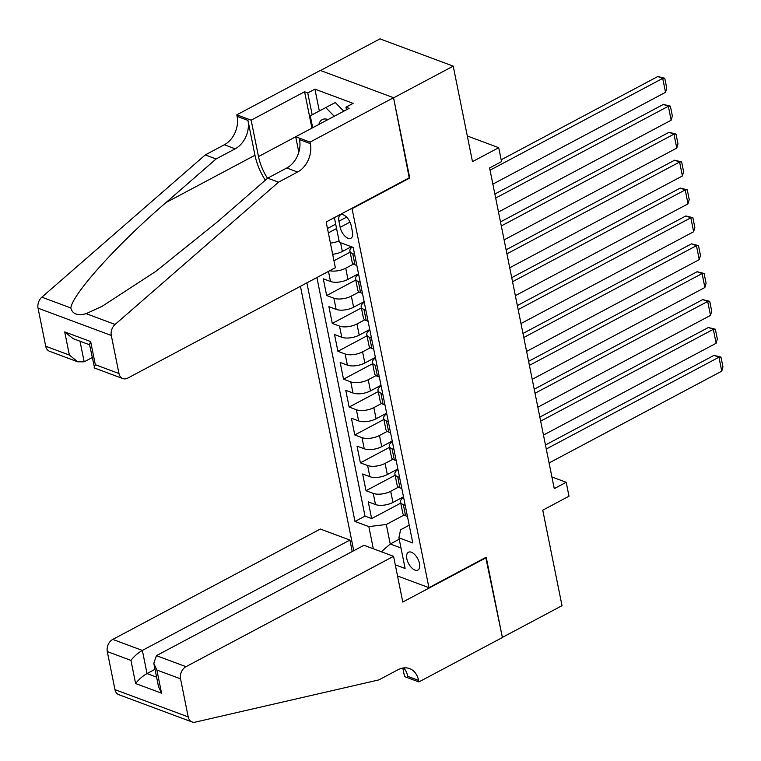 <?xml version="1.0" encoding="UTF-8"?>
<svg xmlns="http://www.w3.org/2000/svg" width="761" height="761" viewBox="0 0 761 761"><rect width="100%" height="100%" fill="white"/><g stroke="black" fill="none" stroke-linecap="round" stroke-linejoin="round"><path stroke-width="1.14" d="M419.501 563.52A10.083 5.184 -118 0 0 414.774 554.607A10.083 5.184 -118 0 0 408.429 552.258A10.083 5.184 -118 0 0 406.831 558.802A10.083 5.184 -118 0 0 411.558 567.716A10.083 5.184 -118 0 0 417.903 570.065A10.083 5.184 -118 0 0 419.501 563.52M300.433 286.298L353.751 550.736M320.476 70.507L379.977 38.868L453.223 66.131L472.476 161.636L498.721 147.682L467.311 135.991M397.537 575.982L428.947 587.673L486.203 557.223L502.374 637.395L562.018 605.68L542.755 510.174L569 496.22L566.194 482.284L551.906 476.966M409.228 177.817L393.58 97.846L453.223 66.131M328.352 232.885L336.571 228.509M333.974 260.766L350.146 252.167M358.507 273.76L347.977 279.363A12.604 5.422 -11.4 0 1 330.512 281.484L323.292 278.802L326.659 295.525L355.768 280.048M364.129 301.641L353.599 307.244A12.604 5.422 -11.4 0 1 336.134 309.375L328.914 306.683L332.281 323.415L361.389 307.939M369.751 329.523L359.221 335.125A12.604 5.422 -11.4 0 1 341.756 337.256L334.536 334.564L337.903 351.297L367.011 335.82M375.373 357.413L364.842 363.007A12.604 5.422 -11.4 0 1 347.377 365.137L340.157 362.445L343.525 379.178L372.633 363.701M381.004 385.294L370.464 390.897A12.604 5.422 -11.4 0 1 352.999 393.018L345.779 390.336L349.147 407.059L378.255 391.592M386.626 413.175L376.086 418.778A12.604 5.422 -11.4 0 1 358.621 420.909L351.401 418.217L354.769 434.95L383.877 419.473M392.248 441.057L381.708 446.659A12.604 5.422 -11.4 0 1 364.243 448.79L357.023 446.098L360.391 462.831L389.499 447.354M397.87 468.947L387.33 474.55A12.604 5.422 -11.4 0 1 369.865 476.671L362.645 473.979L366.012 490.712L395.121 475.235M498.721 147.682L501.537 161.617L489.608 167.962L554.265 488.629L566.194 482.284M338.94 221.204L340.177 227.339A9.769 5.023 -118 0 0 344.762 235.977A9.769 5.023 -118 0 0 350.897 238.25A9.769 5.023 -118 0 0 352.457 231.915L351.221 225.779A9.769 5.023 -118 0 0 346.635 217.142A9.769 5.023 -118 0 0 340.49 214.868A9.769 5.023 -118 0 0 338.94 221.204L346.616 217.123M428.947 587.673L351.972 208.257M409.209 525.195L400.562 529.789L398.935 537.818L412.795 542.973L353.199 247.401L339.339 242.245L334.374 217.617M398.935 537.818L405.118 568.486L395.282 564.824M373.318 548.776L368.847 526.612L354.987 521.456L306.883 282.873M398.498 487.135L390.707 491.273A12.604 5.422 168.6 0 1 373.242 493.404L366.012 490.712M403.492 496.828L392.952 502.431L390.707 491.273M392.876 459.244L385.085 463.392A12.604 5.422 168.6 0 1 367.62 465.523L360.391 462.831M387.254 431.363L379.463 435.511A12.604 5.422 168.6 0 1 361.998 437.632L354.769 434.95M381.632 403.482L373.841 407.62A12.604 5.422 168.6 0 1 356.376 409.751L349.147 407.059M376.01 375.601L368.219 379.739A12.604 5.422 168.6 0 1 350.754 381.87L343.525 379.178M370.388 347.71L362.597 351.858A12.604 5.422 168.6 0 1 345.133 353.989L337.903 351.297M364.766 319.829L356.966 323.977A12.604 5.422 168.6 0 1 339.511 326.098L332.281 323.415M359.144 291.948L351.344 296.086A12.604 5.422 168.6 0 1 333.889 298.217L326.659 295.525M353.523 264.067L345.722 268.205A12.604 5.422 168.6 0 1 329.684 270.745M351.325 246.707L342.355 251.472A12.604 5.422 168.6 0 1 332.662 254.269M339.054 240.837A12.604 5.422 168.6 0 1 330.417 243.12M316.899 277.537L365.004 516.129L371.644 518.593L400.743 503.126M392.952 502.431A12.604 5.422 -11.4 0 1 375.496 504.553L368.267 501.87L371.644 518.593M356.842 265.494L354.978 264.799A12.604 5.422 168.6 0 1 352.172 262.222L349.917 251.063A12.604 5.422 168.6 0 1 352.181 247.021M354.597 254.345L352.733 253.651A12.604 5.422 168.6 0 1 349.917 251.063M360.219 282.226L358.355 281.532A12.604 5.422 168.6 0 1 355.539 278.954A12.604 5.422 168.6 0 1 358.621 274.312M355.539 278.954L357.794 290.103A12.604 5.422 -11.4 0 0 360.6 292.69L362.464 293.375M365.841 310.108L363.977 309.413A12.604 5.422 168.6 0 1 361.171 306.835A12.604 5.422 168.6 0 1 364.243 302.203M361.171 306.835L363.416 317.984A12.604 5.422 -11.4 0 0 366.222 320.571L368.086 321.266M371.463 337.998L369.599 337.304A12.604 5.422 168.6 0 1 366.792 334.716A12.604 5.422 168.6 0 1 369.865 330.084M366.792 334.716L369.037 345.875A12.604 5.422 -11.4 0 0 371.853 348.452L373.708 349.147M377.085 365.879L375.221 365.185A12.604 5.422 168.6 0 1 372.414 362.597A12.604 5.422 168.6 0 1 375.487 357.965M372.414 362.597L374.659 373.756A12.604 5.422 -11.4 0 0 377.475 376.334L379.33 377.028M382.707 393.76L380.842 393.066A12.604 5.422 168.6 0 1 378.036 390.488A12.604 5.422 168.6 0 1 381.109 385.846M378.036 390.488L380.281 401.637A12.604 5.422 -11.4 0 0 383.097 404.224L384.952 404.919M388.329 421.642L386.464 420.947A12.604 5.422 168.6 0 1 383.658 418.369A12.604 5.422 168.6 0 1 386.731 413.737M383.658 418.369L385.903 429.518A12.604 5.422 -11.4 0 0 388.719 432.105L390.574 432.8M393.951 449.532L392.086 448.838A12.604 5.422 168.6 0 1 389.28 446.25A12.604 5.422 168.6 0 1 392.353 441.618M389.28 446.25L391.525 457.409A12.604 5.422 -11.4 0 0 394.341 459.986L396.205 460.681M399.573 477.413L397.708 476.719A12.604 5.422 168.6 0 1 394.902 474.132A12.604 5.422 168.6 0 1 397.974 469.499M394.902 474.132L397.147 485.29A12.604 5.422 -11.4 0 0 399.963 487.868L401.827 488.562M405.194 505.294L403.33 504.6A12.604 5.422 168.6 0 1 400.524 502.022A12.604 5.422 168.6 0 1 403.606 497.38M400.524 502.022L402.769 513.171A12.604 5.422 -11.4 0 0 405.584 515.758L407.449 516.453M335.687 224.143L327.468 228.519M409.741 178.007L352.486 208.457M399.221 539.235L390.241 544.001L400.99 548.006M404.12 515.016L386.303 524.491L390.241 544.001L381.356 551.763M365.004 516.129L354.987 521.456M368.847 526.612L386.303 524.491M490.055 170.188L662.717 78.383L657.77 76.538L501.166 159.8M492.862 184.133L665.533 92.319L662.717 78.383L664.762 78.269L666.731 88.029L665.533 92.319M657.77 76.538L664.762 78.269M328.058 119.553A20.48 10.53 -118 0 0 318.859 124.443M312.685 127.724L310.269 115.767L335.287 102.535L343.791 111.192M310.269 115.767L325.746 107.605L334.241 116.262M335.287 102.535L325.746 107.605M335.373 267.72L127.819 378.074A9.455 7.011 110.4 0 1 122.835 378.569A9.455 7.011 110.4 0 1 118.973 373.518L111.296 335.458L38.05 308.195A9.455 7.011 -69.6 0 1 41.855 297.18L205.261 154.921L224.343 144.771A22.059 16.361 110.4 0 0 237.109 116.376L236.804 114.835L320.305 70.44L393.551 97.703L409.656 177.589L326.155 221.984L335.373 267.72M205.261 154.921L216.095 158.954L165.993 202.569C117.575 244.072 72.637 293.832 70.821 307.958C72.428 314.074 77.536 315.967 86.136 313.656L102.05 306.36L155.805 271.382L217.56 221.765L267.672 178.15L286.754 168A22.059 16.361 110.4 0 0 299.52 139.596L310.355 143.639L310.05 142.098L393.551 97.703M267.672 178.15L278.507 182.183L297.589 172.034A22.059 16.361 110.4 0 0 310.355 143.639M165.993 202.569L254.973 155.263L247.953 120.409A22.059 16.361 110.4 0 1 235.187 148.804L216.095 158.954M45.727 346.255L69.384 355.064L77.793 361.808L49.589 351.306A9.455 7.011 -69.6 0 1 45.727 346.255L38.05 308.195M86.136 313.656L115.101 324.443L278.507 182.183M311.924 128.133L304.59 91.767L307.758 92.947L312.162 114.768M346.493 109.755L345.97 107.168L353.123 103.363L314.921 89.142L307.758 92.947M345.97 107.168L349.137 108.347L295.696 136.761L310.05 142.098M236.804 114.835L251.149 120.181L258.493 156.566A35.444 18.226 -118 0 0 267.511 178.283M304.59 91.767L251.149 120.181M92.157 357.575L84.167 361.827L77.793 361.808M254.973 155.263A41.037 21.108 -118 0 0 265.304 180.205M298.816 152.21L295.696 136.761M115.101 324.443A9.455 7.011 110.4 0 0 111.296 335.458M314.921 89.142L319.316 110.963M69.384 355.064L64.714 331.92L73.132 338.664L89.579 344.79M64.714 331.92L90.645 341.565L89.503 344.4L94.621 368.067L122.835 378.569M90.645 341.565L95.315 364.709L94.164 367.544M352.229 551.544L349.917 540.063L320.324 529.047L112.761 639.411L142.355 650.427L147.025 673.571L156.595 677.128M349.917 540.063L142.355 650.427C137.77 653.109 133.965 656.429 130.949 660.386L107.291 651.578L114.968 689.637L188.214 716.9A9.455 7.011 110.4 0 0 192.067 721.961A9.455 7.011 110.4 0 0 195.292 722.132L378.864 679.906L397.955 669.756A22.059 16.361 -69.6 0 1 409.58 668.605A22.059 16.361 -69.6 0 1 418.588 680.391L418.892 681.932L502.393 637.528L485.775 557.452M486.289 557.642L402.788 602.046L393.57 556.31L186.007 666.674A9.455 7.011 110.4 0 0 180.538 678.841L188.214 716.9M418.892 681.932L404.548 676.586L402.826 668.044M393.57 556.31L363.967 545.295L156.414 655.659L186.007 666.674M192.067 721.961L118.821 694.698A9.455 7.011 -69.6 0 1 114.968 689.637M107.291 651.578A9.455 7.011 -69.6 0 1 112.761 639.411M403.663 667.92A22.059 16.361 -69.6 0 1 407.744 676.358L418.588 680.391M155.016 669.319L147.025 673.571C142.431 676.253 138.635 679.573 135.61 683.53L130.949 660.386M180.538 678.841L156.88 670.041L153.808 663.335L156.414 655.659M156.88 670.041L161.541 693.185L158.478 686.479L153.808 663.335M495.677 198.069L668.339 106.264L663.392 104.419L494.859 194.026M498.484 212.015L671.154 120.209L668.339 106.264L670.384 106.15L672.353 115.91L671.154 120.209M663.392 104.419L670.384 106.15M501.299 225.95L673.961 134.145L669.014 132.309L500.481 221.917M504.105 239.896L676.776 148.091L673.961 134.145L676.006 134.041L677.975 143.8L676.776 148.091M669.014 132.309L676.006 134.041M506.921 253.841L679.592 162.036L674.636 160.191L506.103 249.798M509.727 267.777L682.398 175.972L679.592 162.036L681.628 161.922L683.597 171.682L682.398 175.972M674.636 160.191L681.628 161.922M512.543 281.722L685.214 189.917L680.258 188.072L511.725 277.679M515.349 295.668L688.02 203.853L685.214 189.917L687.25 189.803L689.219 199.563L688.02 203.853M680.258 188.072L687.25 189.803M518.165 309.603L690.836 217.798L685.88 215.953L517.347 305.57M520.971 323.549L693.642 231.744L690.836 217.798L692.871 217.684L694.841 227.444L693.642 231.744M685.88 215.953L692.871 217.684M523.787 337.494L696.458 245.679L691.502 243.843L522.969 333.451M526.593 351.43L699.264 259.625L696.458 245.679L698.493 245.575L700.462 255.335L699.264 259.625M691.502 243.843L698.493 245.575M529.409 365.375L702.08 273.57L697.124 271.725L528.591 361.332M532.224 379.311L704.886 287.506L702.08 273.57L704.115 273.456L706.084 283.216L704.886 287.506M697.124 271.725L704.115 273.456M535.031 393.256L707.701 301.451L702.745 299.606L534.212 389.213M537.846 407.202L710.508 315.396L707.701 301.451L709.737 301.337L711.706 311.097L710.508 315.396M702.745 299.606L709.737 301.337M540.652 421.137L713.323 329.332L708.377 327.496L539.834 417.104M543.468 435.083L716.13 343.278L713.323 329.332L715.359 329.228L717.328 338.978L716.13 343.278M708.377 327.496L715.359 329.228M546.274 449.028L718.945 357.213L713.999 355.377L545.466 444.985M549.09 462.964L721.751 371.159L718.945 357.213L720.981 357.109L722.95 366.869L721.751 371.159M713.999 355.377L720.981 357.109M387.33 474.55L385.085 463.392M381.708 446.659L379.463 435.511M376.086 418.778L373.841 407.62M370.464 390.897L368.219 379.739M364.842 363.007L362.597 351.858M359.221 335.125L356.966 323.977M353.599 307.244L351.344 296.086M347.977 279.363L345.722 268.205M342.355 251.472L340.586 242.711M375.496 504.553L373.242 493.404M369.865 476.671L367.62 465.523M364.243 448.79L361.998 437.632M358.621 420.909L356.376 409.751M352.999 393.018L350.754 381.87M347.377 365.137L345.133 353.989M341.756 337.256L339.511 326.098M336.134 309.375L333.889 298.217M330.512 281.484L328.476 271.382M354.978 264.799L352.733 253.651M360.6 292.69L358.355 281.532M366.222 320.571L363.977 309.413M371.853 348.452L369.599 337.304M377.475 376.334L375.221 365.185M383.097 404.224L380.842 393.066M388.719 432.105L386.464 420.947M394.341 459.986L392.086 448.838M399.963 487.868L397.708 476.719M405.584 515.758L403.33 504.6M350.003 222.117L340.177 227.339M286.754 168L297.589 172.034M235.187 148.804L224.343 144.771M95.315 364.709L118.973 373.518M41.855 297.18L70.821 307.958M247.953 120.409L237.109 116.376M295.696 136.78L258.493 156.566M80.01 341.223L84.167 361.827M161.541 693.185L135.61 683.53"/></g></svg>
